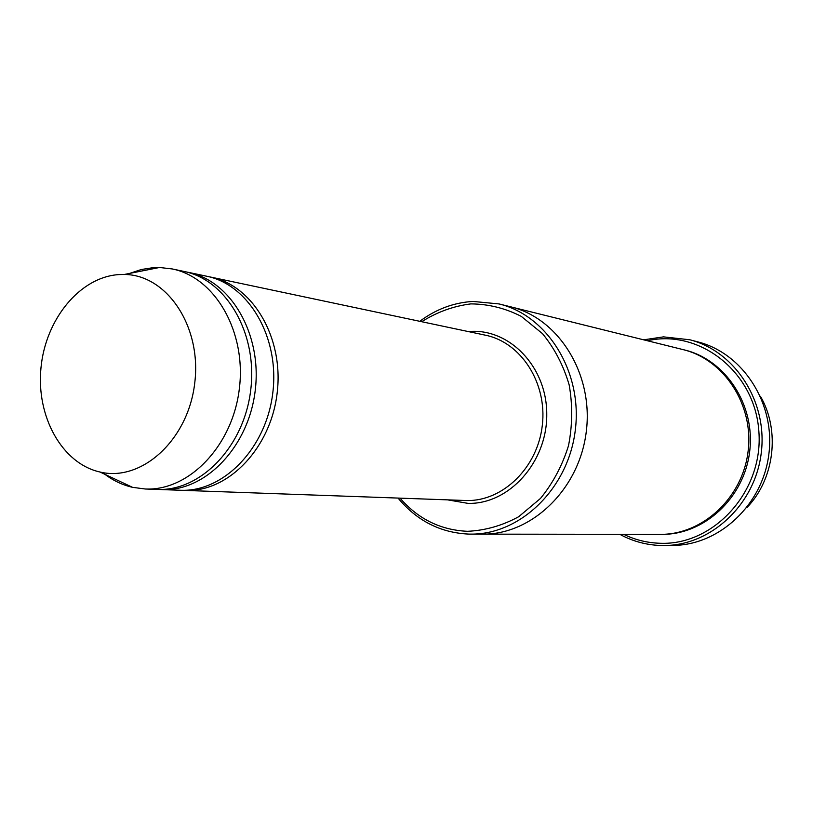 <?xml version="1.0" encoding="UTF-8"?>
<svg xmlns="http://www.w3.org/2000/svg" width="813" height="813" viewBox="0 0 813 813"><rect width="100%" height="100%" fill="white"/><g stroke="black" fill="none" stroke-linecap="round" stroke-linejoin="round"><path stroke-width="1.22" d="M159.511 489.467L163.698 489.639C206.756 490.574 249.174 445.605 255.323 389.63C261.938 333.716 230.719 280.759 188.545 272.385L186.228 271.938M188.545 272.385L206.634 276.217C248.798 284.57 279.835 337.537 272.782 392.974C266.207 448.481 223.27 492.353 180.354 490.259L161.868 489.599M400.026 498.166C418.258 519.101 440.768 530.147 467.546 531.306C485.259 530.493 502.302 525.645 518.684 516.733L540.503 498.42C553.003 483.044 562.332 465.493 568.49 445.748C572.494 425.372 572.718 405.087 569.171 384.915C563.47 365.494 554.588 348.411 542.515 333.665L521.275 316.369C505.239 308.188 488.44 304.032 470.879 303.889C453.441 306.105 437.048 312.04 421.693 321.714M760.429 396.287C780.46 430.555 774.464 479.375 746.74 507.769M398.075 498.095C416.886 520.798 440.473 532.8 468.847 534.1L470.747 534.121C520.442 534.71 568.389 488.461 575.299 430.138C582.718 371.876 547.373 315.383 499.019 303.93L472.983 301.43C453.664 302.599 435.931 309.225 419.782 321.308M182.62 490.3L186.695 490.463C229.317 491.398 271.207 447.272 277.233 392.344C283.727 337.476 252.823 285.454 211.075 277.162L208.85 276.725M129.602 273.412L141.36 269.499L153.383 267.629L159.531 267.487L172.265 268.951L183.931 271.42C226.522 279.845 257.884 333.757 250.689 390.26C243.991 446.835 200.526 491.55 157.163 489.426L145.242 488.999L132.529 487.333C122.59 485.036 113.393 480.707 104.928 474.335M172.265 268.951C215.079 277.416 246.593 331.816 239.327 388.868C232.569 445.981 188.829 491.143 145.242 488.999M118.82 274.591L124.277 274.469C167.041 274.682 202 326.775 194.693 383.39C188.088 440.087 141.553 482.17 100.019 472.028C61.971 463.542 36.107 416.48 40.965 367.954C45.437 319.397 79.806 277.131 118.82 274.591M623.601 534.304C635.156 539.923 647.392 542.911 660.298 543.277C714.099 545.462 763.57 491.001 758.875 431.53C755.135 371.988 699.536 328.747 647.372 340.749M509.975 306.653L682.971 349.58C724.088 359.387 754.017 404.904 748.092 451.357C742.594 497.861 702.554 534.781 660.278 534.354L482.038 534.141M482.739 534.141C531.997 534.72 579.476 489.06 586.295 431.49C593.612 373.97 558.592 318.178 510.655 306.816C558.592 318.178 593.612 373.97 586.295 431.49C579.476 489.06 531.997 534.72 482.739 534.141L470.747 534.121M619.78 534.304C632.646 541.326 646.437 545.066 661.142 545.503L664.546 545.523C711.223 545.32 755.165 504.385 761.253 452.973C767.787 401.612 735.054 351.267 689.82 339.773L663.52 336.867L643.672 339.824M689.82 339.773L698.072 341.948C742.909 353.34 775.348 403.146 768.895 453.908C762.868 504.731 719.342 545.208 673.083 545.411L664.546 545.523M447.678 499.873L468.044 503.379C508.958 504.487 547.179 462.312 546.763 414.406C546.997 366.48 508.948 327.619 468.349 331.582M184.886 490.422L466.743 500.544C502.983 501.336 537.749 467.445 542.332 425.179C547.322 382.953 521.001 342.344 485.503 335.21L211.075 277.162M683.814 349.793C725.247 359.194 755.623 404.864 749.667 451.55C744.149 498.298 703.631 535.249 661.142 534.344M100.019 472.028L132.529 487.333M124.277 274.469L159.531 267.487M510.655 306.826L499.019 303.93"/></g></svg>
